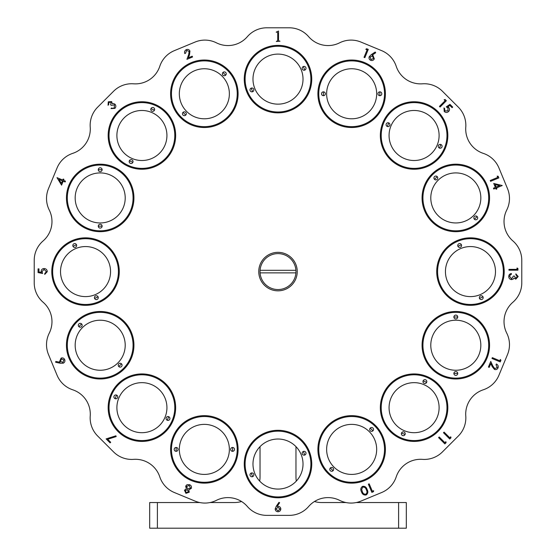 <?xml version="1.0" encoding="UTF-8"?>
<svg xmlns="http://www.w3.org/2000/svg" width="556" height="556" viewBox="0 0 556 556"><rect width="100%" height="100%" fill="white"/><g stroke="black" fill="none" stroke-linecap="round" stroke-linejoin="round"><path stroke-width="0.83" d="M157.39 502.541L157.39 528.2L149.689 528.2L149.689 502.541L199.736 502.541M406.311 528.2L406.311 502.541L406.311 528.2L398.61 528.2L398.61 502.541L356.264 502.541M210.078 502.541L234.375 502.541A25.659 25.659 0 0 0 241.547 501.512M259.687 481.093A25.659 25.659 0 0 0 260.034 476.874L260.034 446.628M296.313 481.093A25.659 25.659 0 0 1 295.966 476.874L295.966 446.628M314.453 501.512A25.659 25.659 0 0 0 321.625 502.541L345.922 502.541M398.61 502.541L406.311 502.541M157.39 528.2L398.61 528.2M90.155 125.295A25.659 25.659 0 0 0 90.225 127.157A25.659 25.659 0 0 1 72.704 153.373A25.659 25.659 0 0 0 57.073 167.912L48.476 188.672A25.659 25.659 0 0 0 49.248 210.008A25.659 25.659 0 0 1 43.097 240.936A25.659 25.659 0 0 0 34.215 260.347L34.215 282.816A25.659 25.659 0 0 0 43.097 302.235A25.659 25.659 0 0 1 49.248 333.162A25.659 25.659 0 0 0 48.476 354.499L57.073 375.258A25.659 25.659 0 0 0 72.704 389.791A25.659 25.659 0 0 1 90.225 416.013A25.659 25.659 0 0 0 97.675 436.022L113.563 451.91A25.659 25.659 0 0 0 133.572 459.36A25.659 25.659 0 0 1 159.787 476.881A25.659 25.659 0 0 0 174.327 492.512L195.086 501.109A25.659 25.659 0 0 0 216.423 500.337A25.659 25.659 0 0 1 247.35 506.488A25.659 25.659 0 0 0 266.769 515.37L289.231 515.37A25.659 25.659 0 0 0 308.649 506.488A25.659 25.659 0 0 1 339.577 500.337A25.659 25.659 0 0 0 360.913 501.109L381.673 492.512A25.659 25.659 0 0 0 396.213 476.881A25.659 25.659 0 0 1 422.428 459.36A25.659 25.659 0 0 0 442.437 451.91L458.325 436.022A25.659 25.659 0 0 0 465.775 416.013A25.659 25.659 0 0 1 483.296 389.791A25.659 25.659 0 0 0 498.927 375.258L507.524 354.499A25.659 25.659 0 0 0 506.752 333.162A25.659 25.659 0 0 1 512.903 302.235A25.659 25.659 0 0 0 521.785 282.816L521.785 260.347A25.659 25.659 0 0 0 512.903 240.936A25.659 25.659 0 0 1 506.752 210.008A25.659 25.659 0 0 0 507.524 188.672L498.927 167.912A25.659 25.659 0 0 0 483.296 153.373A25.659 25.659 0 0 1 465.775 127.157A25.659 25.659 0 0 0 458.325 107.148L442.437 91.26A25.659 25.659 0 0 0 422.428 83.81A25.659 25.659 0 0 1 396.213 66.289A25.659 25.659 0 0 0 381.673 50.659L360.913 42.054A25.659 25.659 0 0 0 339.577 42.833A25.659 25.659 0 0 1 308.649 36.682A25.659 25.659 0 0 0 289.231 27.8L266.769 27.8A25.659 25.659 0 0 0 247.35 36.682A25.659 25.659 0 0 1 216.423 42.833A25.659 25.659 0 0 0 195.086 42.054L174.327 50.659A25.659 25.659 0 0 0 159.787 66.289A25.659 25.659 0 0 1 133.572 83.81A25.659 25.659 0 0 0 113.563 91.26L97.675 107.148A25.659 25.659 0 0 0 90.155 125.295M171.463 93.776A32.887 32.887 0 0 0 204.351 126.657A32.887 32.887 0 0 0 237.231 93.776A32.887 32.887 0 0 0 204.351 60.889A32.887 32.887 0 0 0 171.463 93.776M109.025 135.497A32.887 32.887 0 0 0 141.912 168.378A32.887 32.887 0 0 0 174.792 135.497A32.887 32.887 0 0 0 141.912 102.61A32.887 32.887 0 0 0 109.025 135.497M67.304 197.936A32.887 32.887 0 0 0 100.191 230.816A32.887 32.887 0 0 0 133.072 197.936A32.887 32.887 0 0 0 100.191 165.049A32.887 32.887 0 0 0 67.304 197.936M52.653 271.585A32.887 32.887 0 0 0 85.541 304.473A32.887 32.887 0 0 0 118.421 271.585A32.887 32.887 0 0 0 85.541 238.698A32.887 32.887 0 0 0 52.653 271.585M67.304 345.234A32.887 32.887 0 0 0 100.191 378.122A32.887 32.887 0 0 0 133.072 345.234A32.887 32.887 0 0 0 100.191 312.354A32.887 32.887 0 0 0 67.304 345.234M109.025 407.673A32.887 32.887 0 0 0 141.912 440.56A32.887 32.887 0 0 0 174.792 407.673A32.887 32.887 0 0 0 141.912 374.793A32.887 32.887 0 0 0 109.025 407.673M171.463 449.394A32.887 32.887 0 0 0 204.351 482.281A32.887 32.887 0 0 0 237.231 449.394A32.887 32.887 0 0 0 204.351 416.513A32.887 32.887 0 0 0 171.463 449.394M245.113 464.045A32.887 32.887 0 0 0 278 496.932A32.887 32.887 0 0 0 310.887 464.045A32.887 32.887 0 0 0 278 431.164A32.887 32.887 0 0 0 245.113 464.045M318.769 449.394A32.887 32.887 0 0 0 351.649 482.281A32.887 32.887 0 0 0 384.537 449.394A32.887 32.887 0 0 0 351.649 416.513A32.887 32.887 0 0 0 318.769 449.394M381.207 407.673A32.887 32.887 0 0 0 414.088 440.56A32.887 32.887 0 0 0 446.975 407.673A32.887 32.887 0 0 0 414.088 374.793A32.887 32.887 0 0 0 381.207 407.673M422.928 345.234A32.887 32.887 0 0 0 455.809 378.122A32.887 32.887 0 0 0 488.696 345.234A32.887 32.887 0 0 0 455.809 312.354A32.887 32.887 0 0 0 422.928 345.234M437.579 271.585A32.887 32.887 0 0 0 470.459 304.473A32.887 32.887 0 0 0 503.347 271.585A32.887 32.887 0 0 0 470.459 238.698A32.887 32.887 0 0 0 437.579 271.585M422.928 197.936A32.887 32.887 0 0 0 455.809 230.816A32.887 32.887 0 0 0 488.696 197.936A32.887 32.887 0 0 0 455.809 165.049A32.887 32.887 0 0 0 422.928 197.936M381.207 135.497A32.887 32.887 0 0 0 414.088 168.378A32.887 32.887 0 0 0 446.975 135.497A32.887 32.887 0 0 0 414.088 102.61A32.887 32.887 0 0 0 381.207 135.497M318.769 93.776A32.887 32.887 0 0 0 351.649 126.657A32.887 32.887 0 0 0 384.537 93.776A32.887 32.887 0 0 0 351.649 60.889A32.887 32.887 0 0 0 318.769 93.776M245.113 79.126A32.887 32.887 0 0 0 278 112.006A32.887 32.887 0 0 0 310.887 79.126A32.887 32.887 0 0 0 278 46.238A32.887 32.887 0 0 0 245.113 79.126M258.755 271.585A19.245 19.245 0 0 0 278 290.83A19.245 19.245 0 0 0 297.245 271.585A19.245 19.245 0 0 0 278 252.341A19.245 19.245 0 0 0 258.755 271.585M251.924 89.926A28.231 28.231 0 0 1 251.242 88.126A28.231 28.231 0 0 0 252.716 91.677M440.845 144.49A28.231 28.231 0 0 1 440.171 146.297A28.231 28.231 0 0 0 440.845 144.49M477.083 216.486A28.231 28.231 0 0 1 475.769 217.889A28.231 28.231 0 0 0 477.083 216.486M483.018 296.869A28.231 28.231 0 0 1 481.267 297.662A28.231 28.231 0 0 0 483.018 296.869M457.734 373.396A28.231 28.231 0 0 1 455.809 373.465A28.231 28.231 0 0 0 457.734 373.396M403.288 433.756A28.231 28.231 0 0 1 401.536 432.957A28.231 28.231 0 0 0 405.088 434.431M331.689 469.354A28.231 28.231 0 0 1 330.375 467.95A28.231 28.231 0 0 0 333.1 470.668M251.924 474.852A28.231 28.231 0 0 1 251.242 473.045A28.231 28.231 0 0 0 252.716 476.603M168.663 416.673A28.231 28.231 0 0 1 167.189 420.232A28.231 28.231 0 0 0 168.663 416.673M121.465 363.791A28.231 28.231 0 0 1 118.741 366.508A28.231 28.231 0 0 0 121.465 363.791M98.092 296.869A28.231 28.231 0 0 1 94.541 298.336A28.231 28.231 0 0 0 98.092 296.869M102.109 226.097A28.231 28.231 0 0 1 98.266 226.097A28.231 28.231 0 0 0 102.109 226.097M131.105 161.574A28.231 28.231 0 0 1 129.353 160.774A28.231 28.231 0 0 0 132.912 162.248M184.39 113.737A28.231 28.231 0 0 1 183.077 112.326A28.231 28.231 0 0 0 185.794 115.05M365.82 49.324L366.647 48.719L368.274 49.394L364.847 57.664L364.027 57.324L367.113 49.859L365.82 49.324M444.126 99.753L445.12 99.51L446.357 100.747L440.067 107.037L439.448 106.411L445.113 100.74L444.126 99.753M497.175 176.127L498.19 176.287L498.857 177.913L490.587 181.319L490.246 180.498L497.71 177.427L497.175 176.127M517.017 267.992L517.935 268.52L517.935 270.181L508.955 270.181L508.955 269.375L517.017 269.375L517.017 267.992M500.33 359.461L500.935 360.295L500.254 361.921L491.984 358.46L492.324 357.64L499.788 360.761L500.33 359.461M450.749 436.794L450.992 437.78L449.755 439.018L443.473 432.735L444.091 432.109L449.762 437.78L450.749 436.794M373.632 490.677L373.486 491.692L371.874 492.38L368.371 484.193L369.184 483.838L372.346 491.226L373.632 490.677M184.439 490.19L186.35 488.919L185.683 486.111L187.004 484.679L189.561 484.693C191.201 485.423 191.785 486.646 191.313 488.356L188.776 489.926L189.255 492.213L185.906 493.353L184.439 490.19M60.437 363.249L55.656 362.297L55.815 361.428L60.131 362.262L59.624 361.476L61.111 358.106C62.745 357.591 63.947 358.106 64.732 359.635C65.233 361.233 64.732 362.422 63.238 363.193L60.437 363.249M61.57 185.148L56.99 177.656L62.758 180.04L63.169 179.046L63.961 179.373L63.544 180.373L65.469 181.166L65.128 181.993L63.203 181.2L61.57 185.148M186.642 50.429L185.558 53.237L184.766 53.571C184.203 51.798 184.738 50.485 186.364 49.623C187.956 49.088 189.151 49.56 189.944 51.041L189.526 54.71L188.394 57.782L192.209 56.198L192.543 56.997L186.927 59.325L188.672 54.606L189.144 51.395L186.642 50.429M279.981 41.207L276.304 41.485L277.326 40.977L277.743 39.865L277.743 32.936L277.173 32.144L276.165 32.165L278.528 31.039L278.528 40.129L278.862 40.977L279.981 41.207M108.893 102.408L108.698 104.611L108.052 105.258L108.281 101.797L111.714 101.616L112.194 103.708L113.473 103.499L115.002 104.208C116.134 105.626 116.1 107.016 114.897 108.385L110.991 108.608L111.603 107.996L112.958 108.413L114.293 107.767L114.439 104.882L111.221 105.355L110.644 104.778L111.054 102.262L108.893 102.408M38.065 272.572L38.065 268.882L38.983 268.882L38.983 271.94L41.346 272.426L41.172 271.363C41.332 269.584 42.312 268.638 44.112 268.541C46.072 268.68 47.128 269.723 47.274 271.669L44.744 274.414L44.744 273.608L46.356 271.627L44.077 269.347L42.096 271.509L42.555 273.489L38.065 272.572M110.693 442.284L110.102 442.875L106.113 438.892L115.919 435.807L116.176 436.585L107.683 439.268L110.693 442.284M276.221 506.356L278.987 502.311L279.626 502.756L277.131 506.405L278.076 506.335C279.744 506.46 280.655 507.35 280.829 508.997C280.655 510.707 279.696 511.624 277.965 511.749C276.269 511.603 275.345 510.686 275.185 508.99L276.221 506.356M362.505 486.368C364.805 486.02 366.334 487.063 367.092 489.488C368.329 491.712 368.03 493.533 366.189 494.965C363.867 495.333 362.31 494.305 361.504 491.879C360.302 489.627 360.635 487.793 362.505 486.368M445.87 441.679L446.107 442.666L444.869 443.903L438.587 437.621L439.205 436.995L444.876 442.666L445.87 441.679M497.245 367.551L496.028 364.799L496.362 363.999C498.016 364.861 498.565 366.168 498.009 367.926C497.259 369.434 496.077 369.942 494.472 369.448L492.171 366.55L490.816 363.561L489.217 367.384L488.418 367.043L490.767 361.428L492.859 366.015L494.784 368.635L497.245 367.551M517.247 276.547L515.864 274.671L515.864 273.865L518.164 276.534L515.829 279.161L513.987 278.111L513.216 279.084L511.624 279.619C509.796 279.404 508.83 278.368 508.726 276.513C508.816 274.831 509.699 273.837 511.374 273.517L511.374 274.323L510.13 275.025L509.643 276.527L511.548 278.813L513.445 276.054L514.363 276.054L515.836 278.354L517.247 276.547M493.728 183.445L502.256 185.523L496.487 187.9L496.897 188.901L496.105 189.228L495.695 188.227L493.77 189.019L493.429 188.192L495.354 187.4L493.728 183.445M449.964 104.361L452.688 107.086L452.091 107.683L449.853 105.445L447.823 106.842L448.685 107.468C449.818 108.816 449.797 110.157 448.616 111.485C447.142 112.757 445.676 112.757 444.216 111.499L443.973 107.899L444.619 108.545L444.842 110.95L447.99 110.811L447.948 107.906L446.266 106.898L449.964 104.361M371.151 54.731L375.21 52.021L375.703 52.751L372.068 55.211L372.979 55.405L374.313 58.846C373.521 60.354 372.305 60.847 370.671 60.319C369.191 59.541 368.704 58.352 369.212 56.754L371.151 54.731M224.311 73.816A28.231 28.231 0 0 1 225.625 75.22A28.231 28.231 0 0 0 222.9 72.502M152.712 109.414A28.231 28.231 0 0 1 154.464 110.213A28.231 28.231 0 0 0 150.912 108.74M98.266 169.768A28.231 28.231 0 0 1 102.109 169.768A28.231 28.231 0 0 0 98.266 169.768M72.982 246.301A28.231 28.231 0 0 1 76.54 244.828A28.231 28.231 0 0 0 72.982 246.301M78.917 326.685A28.231 28.231 0 0 1 81.635 323.96A28.231 28.231 0 0 0 78.917 326.685M115.155 398.673A28.231 28.231 0 0 1 116.628 395.121A28.231 28.231 0 0 0 115.155 398.673M304.076 453.244A28.231 28.231 0 0 1 304.757 455.044A28.231 28.231 0 0 0 303.284 451.493M371.61 429.434A28.231 28.231 0 0 1 372.923 430.844A28.231 28.231 0 0 0 370.206 428.12M424.895 381.597A28.231 28.231 0 0 1 426.647 382.396A28.231 28.231 0 0 0 423.088 380.923M453.891 317.073A28.231 28.231 0 0 1 457.734 317.073A28.231 28.231 0 0 0 453.891 317.073M457.908 246.301A28.231 28.231 0 0 1 459.659 245.509A28.231 28.231 0 0 0 457.908 246.301M434.535 179.38A28.231 28.231 0 0 1 435.848 177.976A28.231 28.231 0 0 0 434.535 179.38M387.337 126.497A28.231 28.231 0 0 1 388.012 124.69A28.231 28.231 0 0 0 387.337 126.497M304.076 68.319A28.231 28.231 0 0 1 304.757 70.126A28.231 28.231 0 0 0 303.284 66.567M61.403 183.306L62.411 180.874L58.964 179.442L61.403 183.306M61.459 358.919L60.43 361.372L62.897 362.387L63.912 359.934L61.459 358.919M185.259 490.573L186.281 492.567L188.421 491.858L187.414 489.753L185.259 490.573M186.517 486.43L187.713 488.995L190.493 487.987L189.228 485.471L186.517 486.43M280.022 509.046L277.924 507.26L275.991 509.046L278.007 510.832L280.022 509.046M365.827 494.201C367.175 492.991 367.335 491.532 366.314 489.801C365.772 487.869 364.597 486.973 362.79 487.119L361.671 489.301L362.269 491.532C362.853 493.443 364.034 494.326 365.827 494.201M495.146 184.641L496.147 187.073L499.594 185.648L495.146 184.641M373.493 58.512L372.478 56.052L370.018 57.073L371.04 59.534L373.493 58.512M455.809 315.085A1.925 1.925 0 0 0 453.884 317.01A1.925 1.925 0 0 0 455.809 318.935A1.925 1.925 0 0 0 457.734 317.01A1.925 1.925 0 0 0 455.809 315.085M455.809 371.54A1.925 1.925 0 0 0 453.884 373.465A1.925 1.925 0 0 0 455.809 375.39A1.925 1.925 0 0 0 457.734 373.465A1.925 1.925 0 0 0 455.809 371.54M455.809 320.214A25.02 25.02 0 0 0 430.789 345.234A25.02 25.02 0 0 0 455.809 370.254A25.02 25.02 0 0 0 480.829 345.234A25.02 25.02 0 0 0 455.809 320.214M455.809 378.983A33.742 33.742 0 0 0 489.558 345.234A33.742 33.742 0 0 0 455.809 311.492A33.742 33.742 0 0 0 422.067 345.234A33.742 33.742 0 0 0 455.809 378.983M453.891 373.396A28.231 28.231 0 0 0 455.809 373.465M278 253.619A17.966 17.966 0 0 1 295.917 272.871A17.966 17.966 0 0 1 278 289.551A17.966 17.966 0 0 1 260.083 270.299A17.966 17.966 0 0 1 278 253.619M260.083 270.299L295.917 270.299M295.917 272.871L260.083 272.871M458.922 243.73A1.925 1.925 0 0 0 457.88 246.245A1.925 1.925 0 0 0 460.396 247.281A1.925 1.925 0 0 0 461.438 244.772A1.925 1.925 0 0 0 458.922 243.73M480.53 295.882A1.925 1.925 0 0 0 479.487 298.398A1.925 1.925 0 0 0 482.003 299.441A1.925 1.925 0 0 0 483.039 296.925A1.925 1.925 0 0 0 480.53 295.882M460.889 248.469A25.02 25.02 0 0 0 447.344 281.162A25.02 25.02 0 0 0 480.036 294.701A25.02 25.02 0 0 0 493.575 262.008A25.02 25.02 0 0 0 460.889 248.469M483.372 302.763A33.742 33.742 0 0 0 501.637 258.672A33.742 33.742 0 0 0 457.546 240.407A33.742 33.742 0 0 0 439.289 284.498A33.742 33.742 0 0 0 483.372 302.763M434.493 176.613A1.925 1.925 0 0 0 434.493 179.331A1.925 1.925 0 0 0 437.211 179.331A1.925 1.925 0 0 0 437.211 176.613A1.925 1.925 0 0 0 434.493 176.613M474.407 216.534A1.925 1.925 0 0 0 474.407 219.252A1.925 1.925 0 0 0 477.131 219.252A1.925 1.925 0 0 0 477.131 216.534A1.925 1.925 0 0 0 474.407 216.534M438.121 180.241A25.02 25.02 0 0 0 438.121 215.624A25.02 25.02 0 0 0 473.503 215.624A25.02 25.02 0 0 0 473.503 180.241A25.02 25.02 0 0 0 438.121 180.241M479.675 221.795A33.742 33.742 0 0 0 479.675 174.07A33.742 33.742 0 0 0 431.949 174.07A33.742 33.742 0 0 0 431.949 221.795A33.742 33.742 0 0 0 479.675 221.795M386.232 123.953A1.925 1.925 0 0 0 387.275 126.469A1.925 1.925 0 0 0 389.791 125.427A1.925 1.925 0 0 0 388.748 122.911A1.925 1.925 0 0 0 386.232 123.953M438.392 145.561A1.925 1.925 0 0 0 439.435 148.077A1.925 1.925 0 0 0 441.95 147.034A1.925 1.925 0 0 0 440.908 144.518A1.925 1.925 0 0 0 438.392 145.561M390.972 125.92A25.02 25.02 0 0 0 404.518 158.606A25.02 25.02 0 0 0 437.204 145.067A25.02 25.02 0 0 0 423.665 112.381A25.02 25.02 0 0 0 390.972 125.92M445.266 148.41A33.742 33.742 0 0 0 427.001 104.319A33.742 33.742 0 0 0 382.917 122.577A33.742 33.742 0 0 0 401.175 166.668A33.742 33.742 0 0 0 445.266 148.41M321.5 93.776A1.925 1.925 0 0 0 323.425 95.695A1.925 1.925 0 0 0 325.35 93.776A1.925 1.925 0 0 0 323.425 91.851A1.925 1.925 0 0 0 321.5 93.776M377.955 93.776A1.925 1.925 0 0 0 379.88 95.695A1.925 1.925 0 0 0 381.805 93.776A1.925 1.925 0 0 0 379.88 91.851A1.925 1.925 0 0 0 377.955 93.776M326.629 93.776A25.02 25.02 0 0 0 351.649 118.796A25.02 25.02 0 0 0 376.669 93.776A25.02 25.02 0 0 0 351.649 68.756A25.02 25.02 0 0 0 326.629 93.776M385.398 93.776A33.742 33.742 0 0 0 351.649 60.027A33.742 33.742 0 0 0 317.907 93.776A33.742 33.742 0 0 0 351.649 127.519A33.742 33.742 0 0 0 385.398 93.776M250.144 90.663A1.925 1.925 0 0 0 252.66 91.705A1.925 1.925 0 0 0 253.696 89.189A1.925 1.925 0 0 0 251.187 88.147A1.925 1.925 0 0 0 250.144 90.663M302.304 69.055A1.925 1.925 0 0 0 304.813 70.098A1.925 1.925 0 0 0 305.856 67.582A1.925 1.925 0 0 0 303.34 66.539A1.925 1.925 0 0 0 302.304 69.055M254.884 88.696A25.02 25.02 0 0 0 287.577 102.241A25.02 25.02 0 0 0 301.116 69.549A25.02 25.02 0 0 0 268.423 56.01A25.02 25.02 0 0 0 254.884 88.696M309.178 66.213A33.742 33.742 0 0 0 265.087 47.948A33.742 33.742 0 0 0 246.822 92.039A33.742 33.742 0 0 0 290.913 110.296A33.742 33.742 0 0 0 309.178 66.213M183.028 115.092A1.925 1.925 0 0 0 185.746 115.092A1.925 1.925 0 0 0 185.746 112.375A1.925 1.925 0 0 0 183.028 112.375A1.925 1.925 0 0 0 183.028 115.092M222.949 75.171A1.925 1.925 0 0 0 225.666 75.171A1.925 1.925 0 0 0 225.666 72.454A1.925 1.925 0 0 0 222.949 72.454A1.925 1.925 0 0 0 222.949 75.171M186.656 111.464A25.02 25.02 0 0 0 222.039 111.464A25.02 25.02 0 0 0 222.039 76.082A25.02 25.02 0 0 0 186.656 76.082A25.02 25.02 0 0 0 186.656 111.464M228.21 69.91A33.742 33.742 0 0 0 180.485 69.91A33.742 33.742 0 0 0 180.485 117.636A33.742 33.742 0 0 0 228.21 117.636A33.742 33.742 0 0 0 228.21 69.91M130.368 163.353A1.925 1.925 0 0 0 132.884 162.31A1.925 1.925 0 0 0 131.841 159.794A1.925 1.925 0 0 0 129.326 160.837A1.925 1.925 0 0 0 130.368 163.353M151.976 111.193A1.925 1.925 0 0 0 154.492 110.151A1.925 1.925 0 0 0 153.449 107.635A1.925 1.925 0 0 0 150.933 108.677A1.925 1.925 0 0 0 151.976 111.193M132.335 158.606A25.02 25.02 0 0 0 165.028 145.067A25.02 25.02 0 0 0 151.482 112.381A25.02 25.02 0 0 0 118.796 125.92A25.02 25.02 0 0 0 132.335 158.606M154.825 104.319A33.742 33.742 0 0 0 110.734 122.577A33.742 33.742 0 0 0 128.999 166.668A33.742 33.742 0 0 0 173.083 148.41A33.742 33.742 0 0 0 154.825 104.319M100.191 228.085A1.925 1.925 0 0 0 102.116 226.16A1.925 1.925 0 0 0 100.191 224.235A1.925 1.925 0 0 0 98.266 226.16A1.925 1.925 0 0 0 100.191 228.085M100.191 171.63A1.925 1.925 0 0 0 102.116 169.705A1.925 1.925 0 0 0 100.191 167.78A1.925 1.925 0 0 0 98.266 169.705A1.925 1.925 0 0 0 100.191 171.63M100.191 222.956A25.02 25.02 0 0 0 125.211 197.936A25.02 25.02 0 0 0 100.191 172.916A25.02 25.02 0 0 0 75.171 197.936A25.02 25.02 0 0 0 100.191 222.956M100.191 164.187A33.742 33.742 0 0 0 66.442 197.936A33.742 33.742 0 0 0 100.191 231.678A33.742 33.742 0 0 0 133.933 197.936A33.742 33.742 0 0 0 100.191 164.187M97.078 299.441A1.925 1.925 0 0 0 98.12 296.925A1.925 1.925 0 0 0 95.604 295.882A1.925 1.925 0 0 0 94.562 298.398A1.925 1.925 0 0 0 97.078 299.441M75.47 247.281A1.925 1.925 0 0 0 76.513 244.772A1.925 1.925 0 0 0 73.997 243.73A1.925 1.925 0 0 0 72.961 246.245A1.925 1.925 0 0 0 75.47 247.281M95.111 294.701A25.02 25.02 0 0 0 108.656 262.008A25.02 25.02 0 0 0 75.963 248.469A25.02 25.02 0 0 0 62.425 281.162A25.02 25.02 0 0 0 95.111 294.701M72.627 240.407A33.742 33.742 0 0 0 54.363 284.498A33.742 33.742 0 0 0 98.454 302.763A33.742 33.742 0 0 0 116.711 258.672A33.742 33.742 0 0 0 72.627 240.407M121.507 366.557A1.925 1.925 0 0 0 121.507 363.832A1.925 1.925 0 0 0 118.789 363.832A1.925 1.925 0 0 0 118.789 366.557A1.925 1.925 0 0 0 121.507 366.557M81.593 326.636A1.925 1.925 0 0 0 81.593 323.919A1.925 1.925 0 0 0 78.869 323.919A1.925 1.925 0 0 0 78.869 326.636A1.925 1.925 0 0 0 81.593 326.636M117.879 362.929A25.02 25.02 0 0 0 117.879 327.547A25.02 25.02 0 0 0 82.496 327.547A25.02 25.02 0 0 0 82.496 362.929A25.02 25.02 0 0 0 117.879 362.929M76.325 321.375A33.742 33.742 0 0 0 76.325 369.101A33.742 33.742 0 0 0 124.051 369.101A33.742 33.742 0 0 0 124.051 321.375A33.742 33.742 0 0 0 76.325 321.375M169.768 419.217A1.925 1.925 0 0 0 168.725 416.701A1.925 1.925 0 0 0 166.209 417.744A1.925 1.925 0 0 0 167.252 420.253A1.925 1.925 0 0 0 169.768 419.217M117.608 397.609A1.925 1.925 0 0 0 116.565 395.094A1.925 1.925 0 0 0 114.049 396.136A1.925 1.925 0 0 0 115.092 398.652A1.925 1.925 0 0 0 117.608 397.609M165.028 417.25A25.02 25.02 0 0 0 151.482 384.557A25.02 25.02 0 0 0 118.796 398.103A25.02 25.02 0 0 0 132.335 430.789A25.02 25.02 0 0 0 165.028 417.25M110.734 394.76A33.742 33.742 0 0 0 128.999 438.851A33.742 33.742 0 0 0 173.083 420.586A33.742 33.742 0 0 0 154.825 376.502A33.742 33.742 0 0 0 110.734 394.76M234.5 449.394A1.925 1.925 0 0 0 232.575 447.469A1.925 1.925 0 0 0 230.65 449.394A1.925 1.925 0 0 0 232.575 451.319A1.925 1.925 0 0 0 234.5 449.394M178.045 449.394A1.925 1.925 0 0 0 176.12 447.469A1.925 1.925 0 0 0 174.195 449.394A1.925 1.925 0 0 0 176.12 451.319A1.925 1.925 0 0 0 178.045 449.394M229.371 449.394A25.02 25.02 0 0 0 204.351 424.374A25.02 25.02 0 0 0 179.331 449.394A25.02 25.02 0 0 0 204.351 474.414A25.02 25.02 0 0 0 229.371 449.394M170.602 449.394A33.742 33.742 0 0 0 204.351 483.143A33.742 33.742 0 0 0 238.093 449.394A33.742 33.742 0 0 0 204.351 415.652A33.742 33.742 0 0 0 170.602 449.394M305.856 452.508A1.925 1.925 0 0 0 303.34 451.465A1.925 1.925 0 0 0 302.304 453.981A1.925 1.925 0 0 0 304.813 455.023A1.925 1.925 0 0 0 305.856 452.508M253.696 474.115A1.925 1.925 0 0 0 251.187 473.073A1.925 1.925 0 0 0 250.144 475.582A1.925 1.925 0 0 0 252.66 476.624A1.925 1.925 0 0 0 253.696 474.115M301.116 454.474A25.02 25.02 0 0 0 268.423 440.929A25.02 25.02 0 0 0 254.884 473.622A25.02 25.02 0 0 0 287.577 487.16A25.02 25.02 0 0 0 301.116 454.474M246.822 476.958A33.742 33.742 0 0 0 290.913 495.222A33.742 33.742 0 0 0 309.178 451.131A33.742 33.742 0 0 0 265.087 432.867A33.742 33.742 0 0 0 246.822 476.958M372.972 428.078A1.925 1.925 0 0 0 370.254 428.078A1.925 1.925 0 0 0 370.254 430.796A1.925 1.925 0 0 0 372.972 430.796A1.925 1.925 0 0 0 372.972 428.078M333.051 467.992A1.925 1.925 0 0 0 330.333 467.992A1.925 1.925 0 0 0 330.333 470.717A1.925 1.925 0 0 0 333.051 470.717A1.925 1.925 0 0 0 333.051 467.992M369.344 431.706A25.02 25.02 0 0 0 333.961 431.706A25.02 25.02 0 0 0 333.961 467.089A25.02 25.02 0 0 0 369.344 467.089A25.02 25.02 0 0 0 369.344 431.706M327.79 473.26A33.742 33.742 0 0 0 375.515 473.26A33.742 33.742 0 0 0 375.515 425.535A33.742 33.742 0 0 0 327.79 425.535A33.742 33.742 0 0 0 327.79 473.26M425.632 379.817A1.925 1.925 0 0 0 423.116 380.86A1.925 1.925 0 0 0 424.158 383.376A1.925 1.925 0 0 0 426.674 382.333A1.925 1.925 0 0 0 425.632 379.817M404.024 431.977A1.925 1.925 0 0 0 401.508 433.02A1.925 1.925 0 0 0 402.551 435.536A1.925 1.925 0 0 0 405.067 434.493A1.925 1.925 0 0 0 404.024 431.977M423.665 384.557A25.02 25.02 0 0 0 390.972 398.103A25.02 25.02 0 0 0 404.518 430.789A25.02 25.02 0 0 0 437.204 417.25A25.02 25.02 0 0 0 423.665 384.557M401.175 438.851A33.742 33.742 0 0 0 445.266 420.586A33.742 33.742 0 0 0 427.001 376.502A33.742 33.742 0 0 0 382.917 394.76A33.742 33.742 0 0 0 401.175 438.851M479.46 298.336A28.231 28.231 0 0 0 481.267 297.662M461.459 244.828A28.231 28.231 0 0 0 459.659 245.509M474.365 219.21A28.231 28.231 0 0 0 475.769 217.889M437.259 176.662A28.231 28.231 0 0 0 435.848 177.976M439.372 148.049A28.231 28.231 0 0 0 440.171 146.297M388.811 122.939A28.231 28.231 0 0 0 388.012 124.69M323.488 91.851A28.231 28.231 0 0 0 323.488 95.695M379.811 95.695A28.231 28.231 0 0 0 379.811 91.851M232.512 451.319A28.231 28.231 0 0 0 232.512 447.476M176.189 447.476A28.231 28.231 0 0 0 176.189 451.319"/></g></svg>
